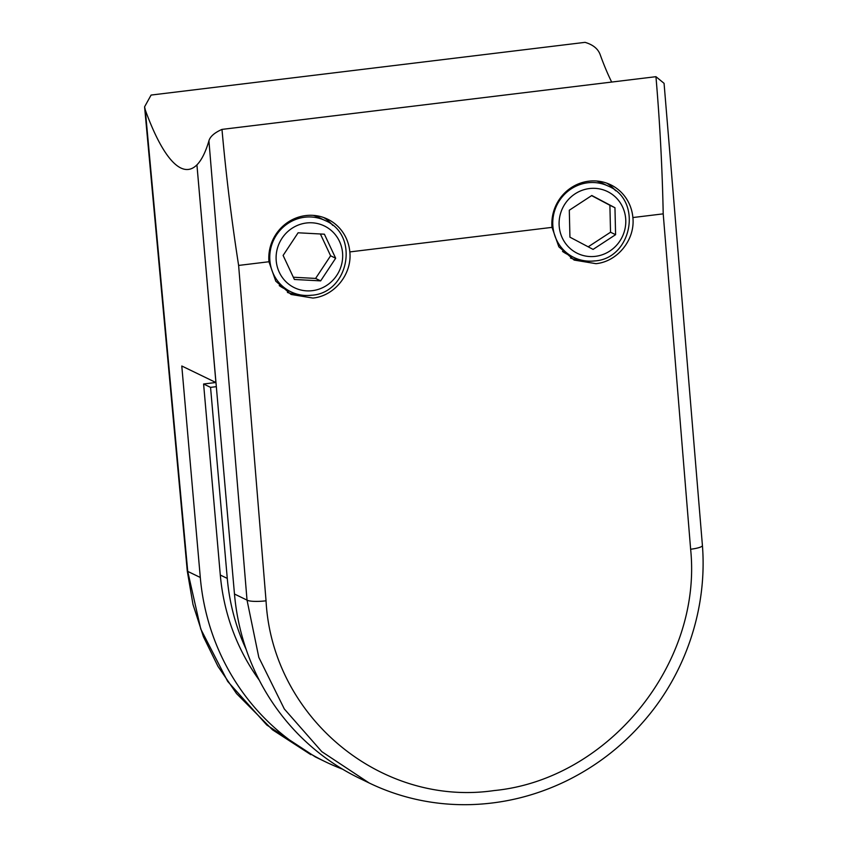 <?xml version="1.0" encoding="UTF-8"?>
<svg xmlns="http://www.w3.org/2000/svg" width="847" height="847" viewBox="0 0 847 847"><rect width="100%" height="100%" fill="white"/><g stroke="black" fill="none" stroke-linecap="round" stroke-linejoin="round"><path stroke-width="1.27" d="M594.594 260.887A39.608 38.147 -64.2 0 1 573.917 257.477A39.608 38.147 -64.2 0 1 553.43 215.604A39.608 38.147 -64.2 0 1 587.765 182.783A39.608 38.147 -64.2 0 1 608.442 186.192L602.111 183.132A39.608 38.147 115.8 0 0 596.69 181.014M562.503 251.421A39.608 38.147 115.8 0 0 567.585 254.418L573.917 257.477C580.502 260.622 587.458 261.776 594.774 260.929C632.137 258.579 642.831 200.443 608.442 186.192M569.925 237.171L593.08 249.399L615.589 234.683L614.954 207.727L591.809 195.498L569.3 210.225L569.925 237.171M588.199 246.826L610.528 232.226L609.893 205.27L591.63 195.625M609.893 205.27L614.954 207.727M610.528 232.226L615.589 234.683M311.537 295.211A39.544 38.083 -64.2 0 1 290.881 291.802A39.544 38.083 -64.2 0 1 270.437 250.003A39.544 38.083 -64.2 0 1 304.708 217.224A39.544 38.083 -64.2 0 1 325.354 220.633L319.033 217.573A39.544 38.083 115.8 0 0 313.348 215.382M279.245 285.598A39.544 38.083 115.8 0 0 284.55 288.742L290.881 291.802C297.466 294.947 304.412 296.09 311.717 295.243C349.017 292.903 359.689 234.863 325.354 220.633M283.11 255.434L294.385 279.478L320.664 280.876L335.666 258.24L324.39 234.196L298.102 232.787L283.11 255.434M293.337 277.234L315.603 278.43L330.605 255.783L320.378 233.984M330.605 255.783L335.666 258.24M315.603 278.43L320.664 280.876M552.011 227.367A41.842 40.296 -64.2 0 1 588.834 181.184A41.842 40.296 -64.2 0 1 610.687 184.794A41.842 40.296 -64.2 0 1 632.878 217.541C635.314 239.574 617.632 261.585 595.981 263.671L574.139 260.071L558.84 246.795L552.011 227.367L349.822 251.919C352.257 273.962 334.576 295.974 312.924 298.059L291.082 294.46L275.773 281.183L268.954 261.744A41.842 40.296 -64.2 0 1 305.778 215.572A41.842 40.296 -64.2 0 1 327.63 219.182A41.842 40.296 -64.2 0 1 349.822 251.919M570.476 258.049A41.842 40.296 115.8 0 0 581.953 260.283M287.419 292.437A41.842 40.296 115.8 0 0 299.245 294.682M259.246 680.13A214.651 206.742 -64.2 0 1 220.305 575.039L203.598 383.998L215.858 382.505M246.117 649.3A214.651 206.742 -64.2 0 1 227.271 578.406L210.554 387.365L203.598 383.998M210.554 387.365L216.324 386.666M310.881 754.688L272.512 729.818L236.525 693.577L217.954 666.345L203.396 636.658L193 604.493L187.282 571.079L144.583 106.817L151.094 95.065L585.065 42.35C593.08 44.732 598.12 48.861 600.205 54.737A221.755 50.682 -96.9 0 0 611.672 82.064M342.601 769.192A235.36 226.689 -64.2 0 1 325.142 761.654A235.36 226.689 -64.2 0 1 200.294 577.474L181.787 365.999L215.921 382.537L196.928 164.911M196.875 164.911A221.755 50.682 83.1 0 1 188.436 169.432A221.755 50.682 83.1 0 1 145.292 109.994L187.738 571.386L200.771 629.067L227.705 681.443L266.784 725.011L315.338 756.911L325.142 761.654M144.583 106.817L145.292 109.994M690.633 549.237A15.691 2.912 175.6 0 0 702.417 545.489C707.319 607.85 686.102 670.464 647.711 716.604C625.054 744.005 597.908 765.466 566.262 780.987C535.293 795.979 502.927 803.867 469.164 804.65C451.176 805.01 433.473 803.242 416.078 799.346C399.763 795.672 384.115 790.209 369.144 782.967L321.839 751.681L284.327 708.981L258.822 657.388L247.028 600.11L208.923 140.814C210.12 136.547 214.471 132.735 221.978 129.4C226.064 175.085 231.612 220.421 238.621 265.429L266.043 600.809C272.173 716.742 380.419 807.202 494.097 790.569C607.945 779.579 702.459 664.006 690.633 549.237L663.212 213.857C662.28 168.108 659.866 122.381 655.949 76.685L664.08 83.334M208.923 140.814A221.755 50.682 83.1 0 1 196.928 164.869L234.471 594.022A235.36 226.689 115.8 0 0 359.329 778.213L369.133 782.967M221.978 129.4L655.949 76.685M332.797 225.408A41.842 40.296 115.8 0 0 323.734 217.541M615.631 190.766A41.842 40.296 115.8 0 0 606.791 183.164M595.409 256.345A34.378 33.107 115.8 0 0 625.658 218.42A34.378 33.107 115.8 0 0 589.48 188.553A34.378 33.107 115.8 0 0 559.221 226.488A34.378 33.107 115.8 0 0 595.409 256.345M312.342 290.669A34.314 33.044 115.8 0 0 342.548 252.808A34.314 33.044 115.8 0 0 306.423 222.994A34.314 33.044 115.8 0 0 276.228 260.865A34.314 33.044 115.8 0 0 312.342 290.669M227.271 578.406L220.305 575.039M200.294 577.474L187.738 571.386A15.691 1.535 -5.6 0 1 187.282 571.079M663.212 213.857L632.878 217.541M268.954 261.744L238.621 265.429M266.043 600.809A15.691 2.912 -4.4 0 1 247.028 600.11L234.471 594.022M702.417 545.489L664.069 83.334"/></g></svg>
